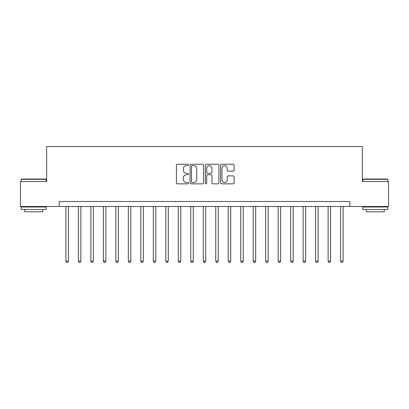 <?xml version="1.0" encoding="UTF-8"?>
<svg xmlns="http://www.w3.org/2000/svg" width="409" height="409" viewBox="0 0 409 409"><rect width="100%" height="100%" fill="white"/><g stroke="black" fill="none" stroke-linecap="round" stroke-linejoin="round"><path stroke-width="0.61" d="M188.518 164.914A0.685 0.685 0 0 0 187.833 164.229L177.414 164.229A0.982 0.982 0 0 0 176.432 165.21L176.432 182.859A0.982 0.982 0 0 0 177.414 183.84L187.833 183.84A0.685 0.685 0 0 0 188.518 183.15A0.685 0.685 0 0 0 187.833 182.465L186.484 182.465A3.139 3.139 0 0 1 183.344 179.326L183.344 177.859A3.139 3.139 0 0 1 186.484 174.72L187.833 174.72A0.685 0.685 0 0 0 188.518 174.035A0.685 0.685 0 0 0 187.833 173.344L186.484 173.344A3.139 3.139 0 0 1 183.344 170.21L183.344 168.738A3.139 3.139 0 0 1 186.484 165.599L187.833 165.599A0.685 0.685 0 0 0 188.518 164.914M233.156 171.141A0.982 0.982 0 0 0 234.137 170.159L234.137 165.21A0.982 0.982 0 0 0 233.156 164.229L221.586 164.229A0.982 0.982 0 0 0 220.604 165.21L220.604 182.859A0.982 0.982 0 0 0 221.586 183.84L233.156 183.84A0.982 0.982 0 0 0 234.137 182.859L234.137 176.877A0.982 0.982 0 0 0 233.156 175.896L228.202 175.896A0.982 0.982 0 0 0 227.225 176.877L227.225 179.842A2.623 2.623 0 0 1 224.602 182.465A2.623 2.623 0 0 1 221.98 179.842L221.98 168.222A2.623 2.623 0 0 1 224.602 165.599A2.623 2.623 0 0 1 227.225 168.222L227.225 170.159A0.982 0.982 0 0 0 228.202 171.141L233.156 171.141M59.157 206.499L20.45 206.499L20.45 181.524L46.672 181.524L46.672 146.565L362.328 146.565L362.328 181.524L388.55 181.524L388.55 206.499L349.843 206.499L349.843 201.504L59.157 201.504L59.157 206.499L349.843 206.499M203.641 165.21A0.982 0.982 0 0 0 202.659 164.229L191.09 164.229A0.982 0.982 0 0 0 190.113 165.21L190.113 182.859A0.982 0.982 0 0 0 191.09 183.84L202.659 183.84A0.982 0.982 0 0 0 203.641 182.859L203.641 165.21M206.34 164.229L217.91 164.229A0.982 0.982 0 0 1 218.887 165.21L218.887 182.859A0.982 0.982 0 0 1 217.91 183.84L212.956 183.84A0.982 0.982 0 0 1 211.974 182.859L211.974 175.701A0.982 0.982 0 0 0 210.998 174.72L207.711 174.72A0.982 0.982 0 0 0 206.729 175.701L206.729 183.15A0.685 0.685 0 0 1 206.044 183.84A0.685 0.685 0 0 1 205.359 183.15L205.359 165.21A0.982 0.982 0 0 1 206.34 164.229M192.169 165.599A0.685 0.685 0 0 0 191.484 166.289L191.484 181.78A0.685 0.685 0 0 0 192.169 182.465L193.59 182.465A3.139 3.139 0 0 0 196.729 179.326L196.729 168.738A3.139 3.139 0 0 0 193.59 165.599L192.169 165.599M211.974 168.273A2.623 2.623 0 0 0 209.352 165.65A2.623 2.623 0 0 0 206.729 168.273L206.729 172.368A0.982 0.982 0 0 0 207.711 173.344L210.998 173.344A0.982 0.982 0 0 0 211.974 172.368L211.974 168.273M65.9 206.499L65.9 261.136L68.4 261.136L68.4 206.499M68.4 261.136L67.649 262.435L66.652 262.435L65.9 261.136M78.385 206.499L78.385 261.136L80.885 261.136L80.885 206.499M80.885 261.136L80.133 262.435L79.136 262.435L78.385 261.136M90.875 206.499L90.875 261.136L93.37 261.136L93.37 206.499M93.37 261.136L92.623 262.435L91.621 262.435L90.875 261.136M103.359 206.499L103.359 261.136L105.859 261.136L105.859 206.499M105.859 261.136L105.108 262.435L104.111 262.435L103.359 261.136M115.844 206.499L115.844 261.136L118.344 261.136L118.344 206.499M118.344 261.136L117.593 262.435L116.596 262.435L115.844 261.136M21.498 179.03L45.874 179.03L46.171 179.326L21.202 179.326L21.498 179.03M33.686 209.495L21.202 209.495L21.202 206.995L46.171 206.995L46.171 209.495L33.686 209.495M42.674 209.495L42.674 211.79L24.693 211.79L24.693 209.495M363.126 179.03L387.502 179.03L387.798 179.326L362.829 179.326L363.126 179.03M375.314 209.495L362.829 209.495L362.829 206.995L387.798 206.995L387.798 209.495L375.314 209.495M384.307 209.495L384.307 211.79L366.326 211.79L366.326 209.495M128.334 206.499L128.334 261.136L130.829 261.136L130.829 206.499M130.829 261.136L130.082 262.435L129.08 262.435L128.334 261.136M140.819 206.499L140.819 261.136L143.319 261.136L143.319 206.499M143.319 261.136L142.567 262.435L141.57 262.435L140.819 261.136M153.303 206.499L153.303 261.136L155.803 261.136L155.803 206.499M155.803 261.136L155.052 262.435L154.055 262.435L153.303 261.136M165.793 206.499L165.793 261.136L168.288 261.136L168.288 206.499M168.288 261.136L167.542 262.435L166.54 262.435L165.793 261.136M178.278 206.499L178.278 261.136L180.778 261.136L180.778 206.499M180.778 261.136L180.026 262.435L179.03 262.435L178.278 261.136M190.763 206.499L190.763 261.136L193.263 261.136L193.263 206.499M193.263 261.136L192.511 262.435L191.514 262.435L190.763 261.136M203.253 206.499L203.253 261.136L205.747 261.136L205.747 206.499M205.747 261.136L205.001 262.435L203.999 262.435L203.253 261.136M215.737 206.499L215.737 261.136L218.237 261.136L218.237 206.499M218.237 261.136L217.486 262.435L216.489 262.435L215.737 261.136M228.222 206.499L228.222 261.136L230.722 261.136L230.722 206.499M230.722 261.136L229.97 262.435L228.974 262.435L228.222 261.136M240.712 206.499L240.712 261.136L243.207 261.136L243.207 206.499M243.207 261.136L242.46 262.435L241.458 262.435L240.712 261.136M253.197 206.499L253.197 261.136L255.697 261.136L255.697 206.499M255.697 261.136L254.945 262.435L253.948 262.435L253.197 261.136M265.681 206.499L265.681 261.136L268.181 261.136L268.181 206.499M268.181 261.136L267.43 262.435L266.433 262.435L265.681 261.136M278.171 206.499L278.171 261.136L280.666 261.136L280.666 206.499M280.666 261.136L279.92 262.435L278.918 262.435L278.171 261.136M290.656 206.499L290.656 261.136L293.156 261.136L293.156 206.499M293.156 261.136L292.404 262.435L291.407 262.435L290.656 261.136M303.141 206.499L303.141 261.136L305.641 261.136L305.641 206.499M305.641 261.136L304.889 262.435L303.892 262.435L303.141 261.136M315.63 206.499L315.63 261.136L318.125 261.136L318.125 206.499M318.125 261.136L317.379 262.435L316.377 262.435L315.63 261.136M328.115 206.499L328.115 261.136L330.615 261.136L330.615 206.499M330.615 261.136L329.864 262.435L328.867 262.435L328.115 261.136M340.6 206.499L340.6 261.136L343.1 261.136L343.1 206.499M343.1 261.136L342.348 262.435L341.351 262.435L340.6 261.136M21.202 181.524L21.202 179.326M26.892 206.995L26.892 206.499M40.481 206.995L40.481 206.499M46.171 181.524L46.171 179.326M362.829 181.524L362.829 179.326M368.519 206.995L368.519 206.499M382.108 206.995L382.108 206.499M387.798 181.524L387.798 179.326"/></g></svg>
